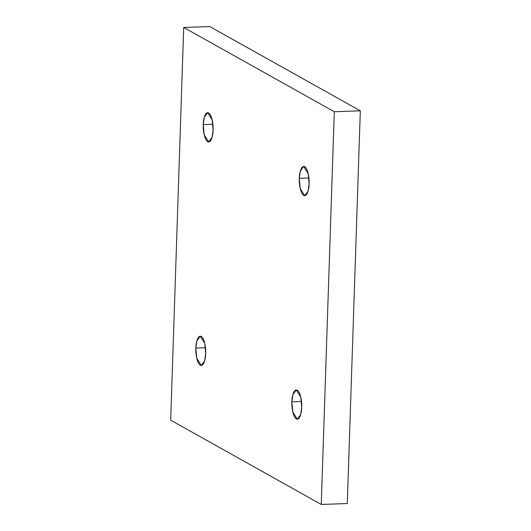 <?xml version="1.0" encoding="UTF-8"?>
<svg xmlns="http://www.w3.org/2000/svg" width="531" height="531" viewBox="0 0 531 531"><rect width="100%" height="100%" fill="white"/><g stroke="black" fill="none" stroke-linecap="round" stroke-linejoin="round"><path stroke-width="0.8" d="M205.676 353.586L204.754 343.358L200.253 336.209L196.875 340.829L195.859 348.09L205.47 347.752L195.859 348.09C195.8 343.776 197.605 334.63 201.242 336.468C204.873 338.698 206.015 349.491 205.676 353.586C205.736 357.894 203.931 367.04 200.293 365.202C196.662 362.972 195.521 352.179 195.859 348.09L196.775 358.319L201.282 365.461L204.661 360.848L205.676 353.586M213.09 130.088L212.168 119.86L207.667 112.711L204.289 117.331L203.273 124.593L212.885 124.254L203.273 124.593C203.214 120.278 205.019 111.132 208.656 112.97C212.287 115.2 213.429 125.993 213.09 130.088C213.15 134.396 211.345 143.543 207.707 141.704C204.077 139.474 202.935 128.681 203.273 124.593L204.189 134.814L208.696 141.963L212.075 137.35L213.09 130.088M309.115 183.826L308.192 173.597L303.692 166.449L300.314 171.068L299.292 178.33L308.909 177.991L299.292 178.33C299.238 174.015 301.037 164.869 304.681 166.707C308.312 168.938 309.454 179.73 309.115 183.826C309.175 188.133 307.369 197.28 303.725 195.441C300.101 193.211 298.96 182.418 299.292 178.33L300.214 188.551L304.714 195.7L308.099 191.087L309.115 183.826M301.701 407.323L300.778 397.095L296.278 389.946L292.9 394.566L291.877 401.828L301.495 401.489L291.877 401.828C291.824 397.513 293.623 388.367 297.267 390.205C300.898 392.436 302.039 403.228 301.701 407.323C301.761 411.638 299.955 420.778 296.311 418.939C292.687 416.709 291.546 405.916 291.877 401.828L292.8 412.056L297.3 419.198L300.685 414.585L301.701 407.323M170.683 420.18L183.706 27.459L209.738 26.55L183.706 27.459L334.291 111.729L321.262 504.45L170.683 420.18L321.262 504.45L347.294 503.541L321.262 504.45L334.291 111.729L360.317 110.82L334.291 111.729L183.706 27.459L170.683 420.18M347.294 503.541L360.317 110.82L209.738 26.55L360.317 110.82L347.294 503.541"/></g></svg>
